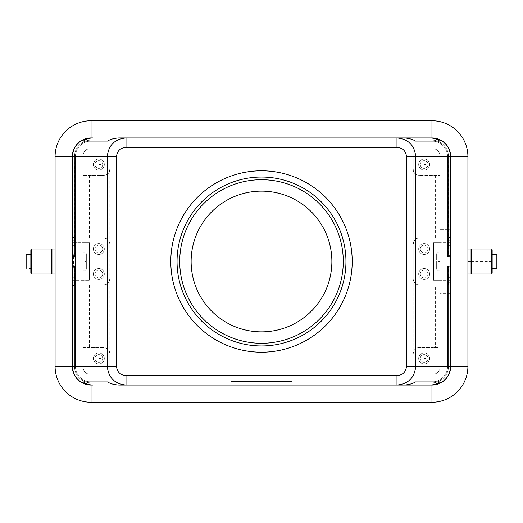 <?xml version="1.0" encoding="UTF-8"?>
<svg xmlns="http://www.w3.org/2000/svg" width="523" height="523" viewBox="0 0 523 523"><rect width="100%" height="100%" fill="white"/><g stroke="black" fill="none" stroke-linecap="round" stroke-linejoin="round"><path stroke-width="0.39" stroke-dasharray="2.62 1.96" d="M92.061 347.507L92.061 284.957L103.561 284.957L83.229 284.957L89.413 284.957L89.413 347.507L103.561 347.507L106.797 348.416C107.797 349.704 108.961 348.547 109.81 353.764L109.81 169.236C108.961 174.453 107.797 173.296 106.797 174.584L103.561 175.493L83.229 175.493L83.229 155.161L83.229 242.737L72.279 242.737L72.279 156.723A18.763 18.763 0 0 1 91.048 137.961L119.002 137.961M89.413 284.957L92.061 284.957M92.97 137.961L431.952 137.961A18.763 18.763 0 0 1 450.721 156.723L450.721 229.44L439.771 229.44L439.771 242.737L433.515 242.737L433.515 280.263L439.771 280.263L439.771 284.957L419.439 284.957L431.952 284.957L431.952 347.507L419.439 347.507C417.38 348.403 414.831 346.527 413.19 353.764L413.19 278.7A6.256 6.256 0 0 0 419.439 284.957C417.38 284.061 414.831 285.937 413.19 278.7L413.19 244.3A6.256 6.256 0 0 1 419.439 238.043L439.771 238.043L439.771 242.737L450.721 242.737L448.374 242.737L448.374 245.862L439.771 245.862L449.152 245.862L448.374 245.862L448.531 156.723L448.531 238.043L450.721 237.004L450.721 156.723A18.763 18.763 0 0 0 431.952 137.961L91.048 137.961L431.952 137.961A18.763 18.763 0 0 1 450.721 156.723L450.721 241.776L448.531 240.005M415.53 141.086L107.47 141.086L415.53 141.086M261.5 352.201A90.701 90.701 0 0 1 170.799 261.5A90.701 90.701 0 0 1 261.5 170.799A90.701 90.701 0 0 1 352.201 261.5A90.701 90.701 0 0 1 261.5 352.201M429.605 248.987A5.472 5.472 0 0 0 424.133 243.515A5.472 5.472 0 0 0 418.662 248.987A5.472 5.472 0 0 0 424.133 254.466A5.472 5.472 0 0 0 429.605 248.987A5.472 5.472 0 0 1 424.133 254.466A5.472 5.472 0 0 1 418.662 248.987A5.472 5.472 0 0 1 424.133 243.515A5.472 5.472 0 0 1 429.605 248.987M429.605 274.013A5.472 5.472 0 0 0 424.133 268.534A5.472 5.472 0 0 0 418.662 274.013A5.472 5.472 0 0 0 424.133 279.485A5.472 5.472 0 0 0 429.605 274.013A5.472 5.472 0 0 0 424.133 268.534A5.472 5.472 0 0 0 418.662 274.013A5.472 5.472 0 0 0 424.133 279.485A5.472 5.472 0 0 0 429.605 274.013M261.5 345.945A84.445 84.445 0 0 0 345.945 261.5A84.445 84.445 0 0 0 261.5 177.055A84.445 84.445 0 0 0 177.055 261.5A84.445 84.445 0 0 0 261.5 345.945M261.5 343.284A81.784 81.784 0 0 1 179.716 261.5A81.784 81.784 0 0 1 261.5 179.716A81.784 81.784 0 0 1 343.284 261.5A81.784 81.784 0 0 1 261.5 343.284M109.81 353.764L109.81 374.095L109.81 353.764A6.256 6.256 0 0 0 103.561 347.507L83.229 347.507L83.229 367.839A6.256 6.256 0 0 0 89.485 374.095A6.256 6.256 0 0 1 83.229 367.839L83.229 280.263L89.485 280.263L75.41 280.263L75.41 366.277A15.638 15.638 0 0 0 91.048 381.914L431.952 381.914A15.638 15.638 0 0 0 447.59 366.277L447.59 280.263L433.515 280.263L433.515 242.737L448.374 242.737L448.374 240.005M435.567 175.493L435.567 238.043L439.771 238.043L439.771 175.493L431.952 175.493L431.952 238.043L419.439 238.043C417.38 238.939 414.831 237.063 413.19 244.3L413.19 169.236A6.256 6.256 0 0 0 419.439 175.493C417.38 174.597 414.831 176.473 413.19 169.236L413.19 148.905L89.485 148.905A6.256 6.256 0 0 0 83.229 155.161A6.256 6.256 0 0 1 89.485 148.905L433.515 148.905A6.256 6.256 0 0 1 439.771 155.161A6.256 6.256 0 0 0 433.515 148.905L413.19 148.905L413.19 353.764A6.256 6.256 0 0 1 419.439 347.507L439.771 347.507L439.771 284.957L435.567 284.957L435.567 347.507L431.952 347.507M435.567 347.507L439.771 347.507L439.771 367.839A6.256 6.256 0 0 1 433.515 374.095L89.485 374.095L433.515 374.095A6.256 6.256 0 0 0 439.771 367.839L439.771 293.56L450.721 293.56L450.721 366.277L450.721 279.347L448.531 276.582L448.531 366.277L448.531 282.995L450.721 281.224L450.721 279.347M74.626 246.418L74.469 156.723L74.469 240.005L72.279 241.776L72.279 243.653L74.469 246.418M109.81 169.236A6.256 6.256 0 0 1 103.561 175.493L83.229 175.493L83.229 238.043L103.561 238.043L106.797 238.952C107.797 240.24 108.961 239.083 109.81 244.3A6.256 6.256 0 0 0 103.561 238.043L92.061 238.043L92.061 175.493M74.469 282.995L74.469 366.277L74.469 266.194L75.41 266.194L74.626 266.194L74.626 276.582L72.279 279.347L72.279 281.224L74.626 282.995L74.626 284.957L72.279 285.996L72.279 366.277A18.763 18.763 0 0 0 91.048 385.039L431.952 385.039A18.763 18.763 0 0 0 450.721 366.277A18.763 18.763 0 0 1 431.952 385.039A18.763 18.763 0 0 0 450.721 366.277L450.721 266.194L450.721 366.277A18.763 18.763 0 0 1 431.952 385.039A18.763 18.763 0 0 0 450.721 366.277L450.721 293.56L439.771 293.56L439.771 280.263L450.721 280.263L448.374 280.263L448.374 277.138L449.152 277.138L449.152 245.862L449.152 277.138L439.771 277.138L439.771 245.862L439.771 277.138L448.374 277.138L448.374 284.957L448.374 280.263L447.59 280.263L447.59 366.277L447.59 266.194L450.721 266.194L450.721 256.806L449.675 256.806L450.721 256.806L450.721 156.723L450.721 256.806L450.721 156.723L450.721 256.806L450.721 156.723L450.721 256.806L448.531 256.806L448.531 156.723A16.579 16.579 0 0 0 431.952 140.151L91.048 140.151A16.579 16.579 0 0 0 74.469 156.723A16.579 16.579 0 0 1 91.048 140.151L431.952 140.151A16.579 16.579 0 0 1 448.531 156.723A16.579 16.579 0 0 0 431.952 140.151L91.048 140.151A16.579 16.579 0 0 0 74.469 156.723L74.469 256.806L75.41 256.806L75.41 156.723A15.638 15.638 0 0 1 91.048 141.086L431.952 141.086A15.638 15.638 0 0 1 447.59 156.723L447.59 242.737L447.59 156.723A15.638 15.638 0 0 0 431.952 141.086L91.048 141.086A15.638 15.638 0 0 0 75.41 156.723L75.41 242.737L75.41 156.723A15.638 15.638 0 0 1 91.048 141.086L431.952 141.086A15.638 15.638 0 0 1 447.59 156.723L447.59 256.806L450.721 256.806L448.531 256.806L448.531 156.723A16.579 16.579 0 0 0 431.952 140.151L91.048 140.151A16.579 16.579 0 0 0 74.469 156.723L74.469 256.806L72.279 256.806L72.279 266.194L73.325 266.194L74.469 270.483L74.469 366.277A16.579 16.579 0 0 0 91.048 382.849L431.952 382.849A16.579 16.579 0 0 0 448.531 366.277L448.531 266.194L448.531 366.277A16.579 16.579 0 0 1 431.952 382.849A16.579 16.579 0 0 0 448.531 366.277A16.579 16.579 0 0 1 431.952 382.849A16.579 16.579 0 0 0 448.531 366.277A16.579 16.579 0 0 1 431.952 382.849A16.579 16.579 0 0 0 448.531 366.277L448.531 270.483L449.675 266.194L450.721 266.194L450.721 366.277A18.763 18.763 0 0 1 431.952 385.039L91.048 385.039A18.763 18.763 0 0 1 72.279 366.277L72.279 280.263L74.626 280.263L74.626 277.138L83.229 277.138L83.229 245.862L74.626 245.862L74.469 240.005M420.289 274.013A3.844 3.844 0 0 0 424.133 277.857A3.844 3.844 0 0 0 427.977 274.013A3.844 3.844 0 0 0 424.133 270.162A3.844 3.844 0 0 0 420.289 274.013A3.844 3.844 0 0 0 424.133 277.857A3.844 3.844 0 0 0 427.977 274.013A3.844 3.844 0 0 0 424.133 270.162A3.844 3.844 0 0 0 420.289 274.013M431.952 175.493L419.439 175.493L439.771 175.493L439.771 155.161L439.771 229.44L450.721 229.44L450.721 156.723L450.721 256.806L447.59 256.806L448.374 256.806L447.59 256.806L447.59 156.723L447.59 256.806L450.721 256.806L448.531 256.806L448.531 156.723A16.579 16.579 0 0 0 431.952 140.151A16.579 16.579 0 0 1 448.531 156.723L448.531 256.806L447.59 256.806L447.59 156.723A15.638 15.638 0 0 0 431.952 141.086A15.638 15.638 0 0 1 447.59 156.723L447.59 256.806L448.531 256.806L447.59 256.806L447.59 156.723A15.638 15.638 0 0 0 431.952 141.086L91.048 141.086L431.952 141.086A15.638 15.638 0 0 1 447.59 156.723L447.59 256.806L447.59 156.723A15.638 15.638 0 0 0 431.952 141.086L91.048 141.086A15.638 15.638 0 0 0 75.41 156.723A15.638 15.638 0 0 1 91.048 141.086L431.952 141.086A15.638 15.638 0 0 1 447.59 156.723A15.638 15.638 0 0 0 431.952 141.086L91.048 141.086A15.638 15.638 0 0 0 75.41 156.723L75.41 256.806L75.41 156.723A15.638 15.638 0 0 1 91.048 141.086L431.952 141.086L91.048 141.086A15.638 15.638 0 0 0 75.41 156.723L75.41 256.806L74.469 256.806L74.469 156.723L74.469 252.517L73.325 256.806L72.279 256.806L75.41 256.806L75.41 156.723A15.638 15.638 0 0 1 91.048 141.086A15.638 15.638 0 0 0 75.41 156.723L75.41 256.806L72.279 256.806L72.279 156.723L72.279 256.806L74.469 256.806L74.469 156.723A16.579 16.579 0 0 1 91.048 140.151L431.952 140.151L91.048 140.151A16.579 16.579 0 0 0 74.469 156.723L74.469 256.806L75.41 256.806L75.41 156.723L75.41 256.806L74.469 256.806L74.469 156.723A16.579 16.579 0 0 1 91.048 140.151L431.952 140.151A16.579 16.579 0 0 1 448.531 156.723A16.579 16.579 0 0 0 431.952 140.151L91.048 140.151A16.579 16.579 0 0 0 74.469 156.723A16.579 16.579 0 0 1 91.048 140.151L431.952 140.151A16.579 16.579 0 0 1 448.531 156.723L448.531 256.806L448.531 156.723L448.531 246.418L450.721 243.653L450.721 241.776M119.002 385.039L92.97 385.039M431.952 238.043L435.567 238.043M431.952 284.957L435.567 284.957M448.374 276.582L448.374 266.194L448.531 276.582M427.977 248.987A3.844 3.844 0 0 1 424.133 252.838A3.844 3.844 0 0 1 420.289 248.987A3.844 3.844 0 0 1 424.133 245.143A3.844 3.844 0 0 1 427.977 248.987A3.844 3.844 0 0 1 424.133 252.838A3.844 3.844 0 0 1 420.289 248.987A3.844 3.844 0 0 1 424.133 245.143A3.844 3.844 0 0 1 427.977 248.987M415.53 381.914L107.47 381.914L415.53 381.914M109.81 278.7A6.256 6.256 0 0 1 103.561 284.957L106.797 284.048C107.797 282.76 108.961 283.917 109.81 278.7L109.81 244.3M291.991 381.914L231.009 381.914L291.991 381.914L291.991 381.444L231.009 381.444L291.991 381.444M261.5 381.914L261.5 381.444L289.644 381.444L233.356 381.444L267.364 381.444L255.636 381.444L261.5 381.444L261.5 381.914L233.356 381.914L289.644 381.914L255.636 381.914L267.364 381.914L261.5 381.914L261.5 381.444L261.5 381.914M231.009 381.914L231.009 381.444M271.47 381.914L276.745 381.914L271.47 381.914L271.47 381.444L269.711 381.444L276.745 381.444L271.47 381.444L271.47 381.914M246.019 381.914L248.366 381.914L246.019 381.914L246.019 381.444L248.366 381.444L246.019 381.444L246.019 381.914M251.295 381.914L262.67 381.914L251.295 381.914L251.295 381.444L262.67 381.444L251.295 381.444M269.711 381.914L269.711 381.444L269.711 381.914M272.058 381.914L272.058 381.444L272.058 381.914M248.366 381.914L248.366 381.444L248.366 381.914M250.713 381.914L250.713 381.444L250.713 381.914M253.054 381.914L253.054 381.444L253.054 381.914M265.017 381.914L265.017 381.444L265.017 381.914M267.364 381.914L267.364 381.444L267.364 381.914M255.636 381.914L255.636 381.444L255.636 381.914M257.983 381.914L257.983 381.444L257.983 381.914M233.356 381.914L233.356 381.444M289.644 381.914L289.644 381.444M89.413 175.493L89.413 238.043L92.061 238.043M439.771 261.5L439.771 270.875L439.771 252.125L439.771 261.5L438.209 261.5L438.209 270.881L438.209 261.5M436.646 269.319L436.646 253.681L436.646 269.319L438.209 270.881L439.771 270.881M436.646 253.681L438.209 252.119L439.771 252.119M450.721 280.263L450.721 242.737M74.626 282.995L74.626 277.138L75.41 277.138L75.41 245.862L74.626 245.862L74.626 242.737L89.485 242.737L89.485 280.263L89.485 242.737L83.229 242.737L83.229 238.043L89.413 238.043M450.721 237.004L450.721 156.723A18.763 18.763 0 0 0 431.952 137.961L91.048 137.961A18.763 18.763 0 0 0 72.279 156.723L72.279 256.806L74.469 256.806L72.279 256.806L72.279 156.723A18.763 18.763 0 0 1 91.048 137.961A18.763 18.763 0 0 0 72.279 156.723L72.279 256.806L72.279 156.723L72.279 237.004L74.626 238.043L74.626 242.737L72.279 242.737L72.279 280.263L83.229 280.263L83.229 347.507L87.903 347.507L87.903 284.957M74.469 238.043L74.469 156.723A16.579 16.579 0 0 1 91.048 140.151L431.952 140.151A16.579 16.579 0 0 1 448.531 156.723L450.721 156.723A18.763 18.763 0 0 0 431.952 137.961A18.763 18.763 0 0 1 450.721 156.723A18.763 18.763 0 0 0 431.952 137.961A18.763 18.763 0 0 1 450.721 156.723A18.763 18.763 0 0 0 431.952 137.961L91.048 137.961L431.952 137.961A18.763 18.763 0 0 1 450.721 156.723A18.763 18.763 0 0 0 431.952 137.961L91.048 137.961A18.763 18.763 0 0 0 72.279 156.723A18.763 18.763 0 0 1 91.048 137.961L431.952 137.961L431.952 140.151L431.952 137.961L431.952 140.151L431.952 137.961L91.048 137.961A18.763 18.763 0 0 0 72.279 156.723A18.763 18.763 0 0 1 91.048 137.961A18.763 18.763 0 0 0 72.279 156.723L72.279 243.653M55.078 156.723L55.078 366.277A35.969 35.969 0 0 0 91.048 402.239L431.952 402.239A35.969 35.969 0 0 0 467.922 366.277L467.922 156.723A35.969 35.969 0 0 0 431.952 120.761L91.048 120.761A35.969 35.969 0 0 0 55.078 156.723M74.626 276.582L74.626 266.194L75.41 266.194L75.41 366.277L75.41 280.263L74.626 280.263L74.626 284.957M70.559 288.081L55.078 288.081M55.078 274.013L55.078 248.987L55.078 274.013M51.954 248.987L51.954 274.013M51.954 254.466L51.954 268.534L51.954 254.466M51.64 254.466L51.64 268.534L51.64 254.466M51.64 248.987L51.64 274.013M31.936 248.987L31.936 274.013M31.936 254.466L31.936 268.534L31.936 254.466M31.779 254.466L31.779 268.534M31.779 266.972L31.779 256.028L31.779 266.972L30.844 266.972L30.844 256.028L31.779 256.028M31.622 249.798L31.622 261.5L30.844 261.5L30.844 268.9L30.844 259.094L30.844 261.5L31.622 261.5L31.622 268.9L31.622 266.835L31.622 268.181L30.844 268.181L30.844 267.057L30.844 273.228M30.844 256.028L30.844 266.972M31.622 254.819L30.844 254.819L30.844 268.181M31.622 268.181L31.622 273.228M30.844 249.772L30.844 254.819M29.275 268.423L29.275 254.577L29.275 268.423M26.15 268.423L26.15 254.577L26.15 268.423L26.15 254.577L29.275 254.577M74.626 238.043L74.626 240.005M74.626 256.806L75.41 256.806L74.626 256.806M449.675 256.806L448.531 252.517L448.531 156.723L450.721 156.723L450.721 243.653M448.374 246.418L448.374 256.806L448.531 246.418M450.721 281.224L450.721 366.277A18.763 18.763 0 0 1 431.952 385.039L91.048 385.039A18.763 18.763 0 0 1 72.279 366.277L72.279 266.194L72.279 366.277A18.763 18.763 0 0 0 91.048 385.039L431.952 385.039A18.763 18.763 0 0 0 450.721 366.277A18.763 18.763 0 0 1 431.952 385.039A18.763 18.763 0 0 0 450.721 366.277L450.721 285.996L448.374 284.957M72.279 279.347L72.279 366.277L72.279 266.194L75.41 266.194L74.469 266.194L74.469 366.277A16.579 16.579 0 0 0 91.048 382.849L431.952 382.849L431.952 385.039L91.048 385.039A18.763 18.763 0 0 1 72.279 366.277A18.763 18.763 0 0 0 91.048 385.039A18.763 18.763 0 0 1 72.279 366.277A18.763 18.763 0 0 0 91.048 385.039L431.952 385.039L91.048 385.039A18.763 18.763 0 0 1 72.279 366.277L72.279 280.263M72.279 242.737L72.279 156.723A18.763 18.763 0 0 1 91.048 137.961A18.763 18.763 0 0 0 72.279 156.723L72.279 237.004M418.662 358.458A5.472 5.472 0 0 0 424.133 363.93A5.472 5.472 0 0 0 429.605 358.458A5.472 5.472 0 0 0 424.133 352.979A5.472 5.472 0 0 0 418.662 358.458A5.472 5.472 0 0 0 424.133 363.93A5.472 5.472 0 0 0 429.605 358.458A5.472 5.472 0 0 0 424.133 352.979A5.472 5.472 0 0 0 418.662 358.458M427.977 358.458A3.844 3.844 0 0 0 424.133 354.607A3.844 3.844 0 0 0 420.289 358.458A3.844 3.844 0 0 0 424.133 362.302A3.844 3.844 0 0 0 427.977 358.458A3.844 3.844 0 0 0 424.133 354.607A3.844 3.844 0 0 0 420.289 358.458A3.844 3.844 0 0 0 424.133 362.302A3.844 3.844 0 0 0 427.977 358.458L424.133 358.458M93.395 358.458A5.472 5.472 0 0 0 98.867 363.93A5.472 5.472 0 0 0 104.339 358.458A5.472 5.472 0 0 0 98.867 352.979A5.472 5.472 0 0 0 93.395 358.458A5.472 5.472 0 0 0 98.867 363.93A5.472 5.472 0 0 0 104.339 358.458A5.472 5.472 0 0 0 98.867 352.979A5.472 5.472 0 0 0 93.395 358.458M102.711 358.458A3.844 3.844 0 0 0 98.867 354.607A3.844 3.844 0 0 0 95.023 358.458A3.844 3.844 0 0 0 98.867 362.302A3.844 3.844 0 0 0 102.711 358.458A3.844 3.844 0 0 0 98.867 354.607A3.844 3.844 0 0 0 95.023 358.458A3.844 3.844 0 0 0 98.867 362.302A3.844 3.844 0 0 0 102.711 358.458L98.867 358.458M104.339 274.013A5.472 5.472 0 0 0 98.867 268.534A5.472 5.472 0 0 0 93.395 274.013A5.472 5.472 0 0 0 98.867 279.485A5.472 5.472 0 0 0 104.339 274.013A5.472 5.472 0 0 0 98.867 268.534A5.472 5.472 0 0 0 93.395 274.013A5.472 5.472 0 0 0 98.867 279.485A5.472 5.472 0 0 0 104.339 274.013M93.395 248.987A5.472 5.472 0 0 0 98.867 254.466A5.472 5.472 0 0 0 104.339 248.987A5.472 5.472 0 0 0 98.867 243.515A5.472 5.472 0 0 0 93.395 248.987A5.472 5.472 0 0 1 98.867 243.515A5.472 5.472 0 0 1 104.339 248.987A5.472 5.472 0 0 1 98.867 254.466A5.472 5.472 0 0 1 93.395 248.987M95.023 274.013A3.844 3.844 0 0 0 98.867 277.857A3.844 3.844 0 0 0 102.711 274.013A3.844 3.844 0 0 0 98.867 270.162A3.844 3.844 0 0 0 95.023 274.013A3.844 3.844 0 0 0 98.867 277.857A3.844 3.844 0 0 0 102.711 274.013A3.844 3.844 0 0 0 98.867 270.162A3.844 3.844 0 0 0 95.023 274.013M95.023 248.987A3.844 3.844 0 0 1 98.867 245.143A3.844 3.844 0 0 1 102.711 248.987A3.844 3.844 0 0 1 98.867 252.838A3.844 3.844 0 0 1 95.023 248.987A3.844 3.844 0 0 1 98.867 245.143A3.844 3.844 0 0 1 102.711 248.987A3.844 3.844 0 0 1 98.867 252.838A3.844 3.844 0 0 1 95.023 248.987M86.91 284.957L86.91 347.507M89.413 347.507L87.903 347.507M87.903 238.043L87.903 175.493M429.605 164.542A5.472 5.472 0 0 0 424.133 159.07A5.472 5.472 0 0 0 418.662 164.542A5.472 5.472 0 0 0 424.133 170.021A5.472 5.472 0 0 0 429.605 164.542A5.472 5.472 0 0 1 424.133 170.021A5.472 5.472 0 0 1 418.662 164.542A5.472 5.472 0 0 1 424.133 159.07A5.472 5.472 0 0 1 429.605 164.542M427.977 164.542A3.844 3.844 0 0 1 424.133 168.393A3.844 3.844 0 0 1 420.289 164.542A3.844 3.844 0 0 1 424.133 160.698A3.844 3.844 0 0 1 427.977 164.542A3.844 3.844 0 0 1 424.133 168.393A3.844 3.844 0 0 1 420.289 164.542A3.844 3.844 0 0 1 424.133 160.698A3.844 3.844 0 0 1 427.977 164.542L424.133 164.542M93.395 164.542A5.472 5.472 0 0 0 98.867 170.021A5.472 5.472 0 0 0 104.339 164.542A5.472 5.472 0 0 0 98.867 159.07A5.472 5.472 0 0 0 93.395 164.542A5.472 5.472 0 0 1 98.867 159.07A5.472 5.472 0 0 1 104.339 164.542A5.472 5.472 0 0 1 98.867 170.021A5.472 5.472 0 0 1 93.395 164.542M102.711 164.542A3.844 3.844 0 0 1 98.867 168.393A3.844 3.844 0 0 1 95.023 164.542A3.844 3.844 0 0 1 98.867 160.698A3.844 3.844 0 0 1 102.711 164.542A3.844 3.844 0 0 1 98.867 168.393A3.844 3.844 0 0 1 95.023 164.542A3.844 3.844 0 0 1 98.867 160.698A3.844 3.844 0 0 1 102.711 164.542L98.867 164.542M86.91 175.493L86.91 238.043M73.325 256.806L72.279 256.806L72.279 156.723L72.279 241.776M73.325 266.194L75.41 266.194L75.41 366.277A15.638 15.638 0 0 0 91.048 381.914L431.952 381.914A15.638 15.638 0 0 0 447.59 366.277L447.59 266.194L448.531 266.194L447.59 266.194L447.59 366.277A15.638 15.638 0 0 1 431.952 381.914A15.638 15.638 0 0 0 447.59 366.277L447.59 266.194L447.59 366.277A15.638 15.638 0 0 1 431.952 381.914A15.638 15.638 0 0 0 447.59 366.277A15.638 15.638 0 0 1 431.952 381.914L91.048 381.914L431.952 381.914A15.638 15.638 0 0 0 447.59 366.277A15.638 15.638 0 0 1 431.952 381.914L91.048 381.914A15.638 15.638 0 0 1 75.41 366.277A15.638 15.638 0 0 0 91.048 381.914L431.952 381.914L91.048 381.914A15.638 15.638 0 0 1 75.41 366.277A15.638 15.638 0 0 0 91.048 381.914A15.638 15.638 0 0 1 75.41 366.277L75.41 266.194L75.41 366.277A15.638 15.638 0 0 0 91.048 381.914A15.638 15.638 0 0 1 75.41 366.277L75.41 266.194L75.41 366.277A15.638 15.638 0 0 0 91.048 381.914L431.952 381.914A15.638 15.638 0 0 0 447.59 366.277L447.59 266.194L450.721 266.194L448.531 266.194L448.531 366.277A16.579 16.579 0 0 1 431.952 382.849L91.048 382.849A16.579 16.579 0 0 1 74.469 366.277A16.579 16.579 0 0 0 91.048 382.849L431.952 382.849L91.048 382.849A16.579 16.579 0 0 1 74.469 366.277L74.469 266.194L74.469 366.277L74.469 266.194L75.41 266.194L75.41 366.277L75.41 266.194L72.279 266.194L74.469 266.194L72.279 266.194L74.469 266.194L74.469 366.277A16.579 16.579 0 0 0 91.048 382.849L431.952 382.849A16.579 16.579 0 0 0 448.531 366.277L448.531 266.194L450.721 266.194L448.531 266.194L448.531 366.277L448.531 266.194L447.59 266.194L449.675 266.194M448.531 284.957L448.531 366.277A16.579 16.579 0 0 1 431.952 382.849L91.048 382.849A16.579 16.579 0 0 1 74.469 366.277A16.579 16.579 0 0 0 91.048 382.849A16.579 16.579 0 0 1 74.469 366.277L74.469 276.582M75.41 245.862L75.41 277.138L83.229 277.138L83.229 245.862L75.41 245.862M75.41 270.881L75.41 252.119L75.41 270.881M74.253 252.119C73.357 251.524 73.357 271.476 74.253 270.881C75.149 271.476 75.149 251.524 74.253 252.119M83.229 252.119L83.229 270.881L83.229 252.119L84.791 252.119L84.791 270.881L84.791 252.119L86.354 253.681L86.354 261.5L86.354 253.688M83.229 270.881L84.791 270.881L86.354 269.319L86.354 261.5L86.354 269.312M72.279 285.996L72.279 281.224M450.721 285.996L450.721 366.277L448.531 366.277L450.721 366.277A18.763 18.763 0 0 1 431.952 385.039L431.952 382.849L431.952 385.039L431.952 382.849L91.048 382.849L91.048 385.039A18.763 18.763 0 0 1 72.279 366.277L74.469 366.277L72.279 366.277A18.763 18.763 0 0 0 91.048 385.039L91.048 382.849A16.579 16.579 0 0 1 74.469 366.277L74.469 284.957M55.078 234.919L70.559 234.919M467.922 261.5L467.922 248.987L467.922 274.013L467.922 261.5L471.046 261.5L471.046 274M471.046 249L471.046 261.5M471.36 248.987L471.36 274.013M471.36 261.5L471.36 254.466L471.36 261.5L491.064 261.5L491.064 274M491.064 249L491.064 261.5M491.221 254.466L491.221 268.534M491.221 261.5L491.221 266.972L491.221 261.5M491.378 249.772L491.378 263.657L492.156 263.657L492.156 268.9L492.156 261.5L492.156 268.181L491.378 268.181L491.378 267.057L491.378 273.228M492.156 268.181L492.156 273.202M492.156 249.772L492.156 266.88M491.378 263.657L491.378 268.9L491.378 268.188L492.156 268.188M491.378 254.812L492.156 254.812L492.156 254.1L492.156 261.5L492.156 256.028L491.221 256.028M492.156 254.812L492.156 256.12M493.725 254.466L493.725 268.423L493.725 254.577L496.85 254.577L496.85 268.423L496.85 254.577L496.85 268.423L493.725 268.534M491.378 254.819L492.156 254.819M492.156 263.657L492.156 261.5L491.378 261.5L492.156 261.5L492.156 266.972L491.221 266.972M467.922 288.081L452.441 288.081M424.133 274.013L427.977 274.013M424.133 248.987L424.133 245.143M274.987 381.914L274.987 381.444L274.987 381.914M275.575 381.914L275.575 381.444L275.575 381.914M276.157 381.914L276.157 381.444L276.157 381.914M262.088 381.914L262.088 381.444M260.912 381.914L260.912 381.444M265.239 381.914L265.239 381.444M257.761 381.914L257.761 381.444M31.622 257.388L30.844 257.388M31.622 254.204L30.844 254.204M31.622 268.796L30.844 268.796M31.622 268.188L30.844 268.188M31.622 254.812L30.844 254.812M31.622 267.508L30.844 267.508M31.622 255.492L30.844 255.492M31.622 263.657L30.844 263.657M31.622 265.612L30.844 265.612M31.622 259.343L30.844 259.343M91.048 140.151L91.048 137.961L91.048 140.151M74.469 156.723L72.279 156.723L74.469 156.723M448.531 156.723L450.721 156.723L448.531 156.723M431.952 140.151L431.952 137.961L431.952 140.151M98.867 274.013L102.711 274.013M98.867 248.987L102.711 248.987M431.952 385.039L431.952 382.849L431.952 385.039M91.048 382.849L91.048 385.039L91.048 382.849M86.354 261.5L84.791 261.5M491.378 268.796L492.156 268.796M491.378 265.612L492.156 265.612M491.378 254.204L492.156 254.204M491.378 255.492L492.156 255.492M491.378 257.388L492.156 257.388M491.378 259.343L492.156 259.343M491.378 267.508L492.156 267.508M276.745 381.444L276.745 381.914M262.67 381.914L262.67 381.444M30.844 268.9L31.622 268.9M30.844 256.172L31.622 256.172M30.844 255.943L31.622 255.943M31.622 267.057L30.844 267.057M31.622 266.828L30.844 266.828M30.844 254.1L31.622 254.1M492.156 268.9L491.378 268.9M492.156 266.828L491.378 266.828M492.156 254.1L491.378 254.1M491.378 256.172L492.156 256.172M492.156 267.057L491.378 267.057M492.156 255.943L491.378 255.943"/><path stroke-width="0.78" d="M403.998 137.961L396.97 137.961L396.97 147.342C402.73 147.865 405.907 150.99 406.508 156.723L406.508 366.277C405.907 372.01 402.73 375.135 396.97 375.658L126.03 375.658L126.03 385.039L396.97 385.039C408.352 383.941 414.608 377.684 415.739 366.277L415.739 156.723C414.608 145.316 408.352 139.059 396.97 137.961L430.03 137.961C434.273 138.137 437.457 139.177 439.582 141.086L415.53 141.086C412.503 139.262 408.659 138.216 403.998 137.961L431.952 137.961C443.308 139.151 449.558 145.401 450.721 156.723A18.763 18.763 0 0 0 431.952 137.961A18.763 18.763 0 0 1 450.721 156.723L467.922 156.723A35.969 35.969 0 0 0 431.952 120.761L91.048 120.761A35.969 35.969 0 0 0 55.078 156.723L55.078 234.919L72.279 234.964M396.97 375.658L396.97 385.039L403.998 385.039C408.659 384.784 412.503 383.738 415.53 381.914L439.582 381.914C437.457 383.823 434.273 384.863 430.03 385.039L431.952 385.039A18.763 18.763 0 0 0 450.721 366.277C449.558 377.599 443.308 383.849 431.952 385.039L403.998 385.039M430.03 137.961L119.002 137.961C114.341 138.216 110.497 139.262 107.47 141.086L83.419 141.086C85.543 139.177 88.727 138.137 92.97 137.961L91.048 137.961A18.763 18.763 0 0 0 72.279 156.723C73.442 145.401 79.692 139.151 91.048 137.961L91.048 120.761M126.03 375.658C120.27 375.135 117.093 372.01 116.492 366.277L116.492 156.723C117.093 150.99 120.27 147.865 126.03 147.342L396.97 147.342M261.5 352.201A90.701 90.701 0 0 1 170.799 261.5A90.701 90.701 0 0 1 261.5 170.799A90.701 90.701 0 0 1 352.201 261.5A90.701 90.701 0 0 1 261.5 352.201M261.5 345.945A84.445 84.445 0 0 0 345.945 261.5A84.445 84.445 0 0 0 261.5 177.055A84.445 84.445 0 0 0 177.055 261.5A84.445 84.445 0 0 0 261.5 345.945M261.5 343.284A81.784 81.784 0 0 1 179.716 261.5A81.784 81.784 0 0 1 261.5 179.716A81.784 81.784 0 0 1 343.284 261.5A81.784 81.784 0 0 1 261.5 343.284M261.5 331.87A70.37 70.37 0 0 1 191.13 261.5A70.37 70.37 0 0 1 261.5 191.13A70.37 70.37 0 0 1 331.87 261.5A70.37 70.37 0 0 1 261.5 331.87A70.37 70.37 0 0 0 331.87 261.5A70.37 70.37 0 0 0 261.5 191.13A70.37 70.37 0 0 0 191.13 261.5A70.37 70.37 0 0 0 261.5 331.87M439.582 141.086L415.53 141.086M83.419 381.914L107.47 381.914L83.419 381.914C85.543 383.823 88.727 384.863 92.97 385.039L91.048 385.039C79.692 383.849 73.442 377.599 72.279 366.277A18.763 18.763 0 0 0 91.048 385.039A18.763 18.763 0 0 1 72.279 366.277L55.078 366.277A35.969 35.969 0 0 0 91.048 402.239L431.952 402.239A35.969 35.969 0 0 0 467.922 366.277L467.922 288.081L450.721 288.036M107.47 381.914C110.497 383.738 114.341 384.784 119.002 385.039L126.03 385.039C114.655 383.941 108.398 377.684 107.261 366.277L72.279 366.277L72.279 156.723A18.763 18.763 0 0 1 91.048 137.961A18.763 18.763 0 0 0 72.279 156.723L116.492 156.723M107.47 141.086L83.419 141.086M126.03 147.342L126.03 137.961C114.655 139.059 108.398 145.316 107.261 156.723L107.261 366.277L116.492 366.277M406.508 366.277L450.721 366.277A18.763 18.763 0 0 1 431.952 385.039A18.763 18.763 0 0 0 450.721 366.277L450.721 156.723A18.763 18.763 0 0 0 431.952 137.961L431.952 120.761M439.582 381.914L415.53 381.914M430.03 385.039L396.97 385.039L431.952 385.039L431.952 402.239M450.721 234.964L467.922 234.919L467.922 156.723M55.078 366.277L55.078 288.081L72.279 288.036M55.078 288.081L55.078 234.919M55.078 248.987L51.954 248.987L51.954 274.013L55.078 274.013M51.64 274.013L51.64 248.987L31.936 248.987L31.936 274.013L51.64 274.013M31.936 254.466L31.936 268.534M31.622 249.772L30.844 249.772L30.844 273.228L31.622 273.228L31.622 249.798M29.275 268.534L30.844 268.534M29.275 254.466L30.844 254.466M29.275 254.577L26.15 254.577L26.15 268.423M467.922 288.081L467.922 234.919L452.441 234.919M91.048 402.239L91.048 385.039A18.763 18.763 0 0 1 72.279 366.277M471.046 274L471.046 249M491.064 274.013L471.36 274.013L471.36 248.987L491.064 248.987M491.064 274L491.064 249M491.064 268.534L491.064 254.466M492.156 273.228L491.378 273.228L491.378 249.772L492.156 249.772L492.156 273.202M492.156 268.534L496.85 268.423L496.85 254.577L492.156 254.466M406.508 156.723L450.721 156.723M450.721 366.277L467.922 366.277M72.279 156.723L55.078 156.723M471.046 248.987L467.922 248.987M467.922 274.013L471.046 274.013"/></g></svg>

